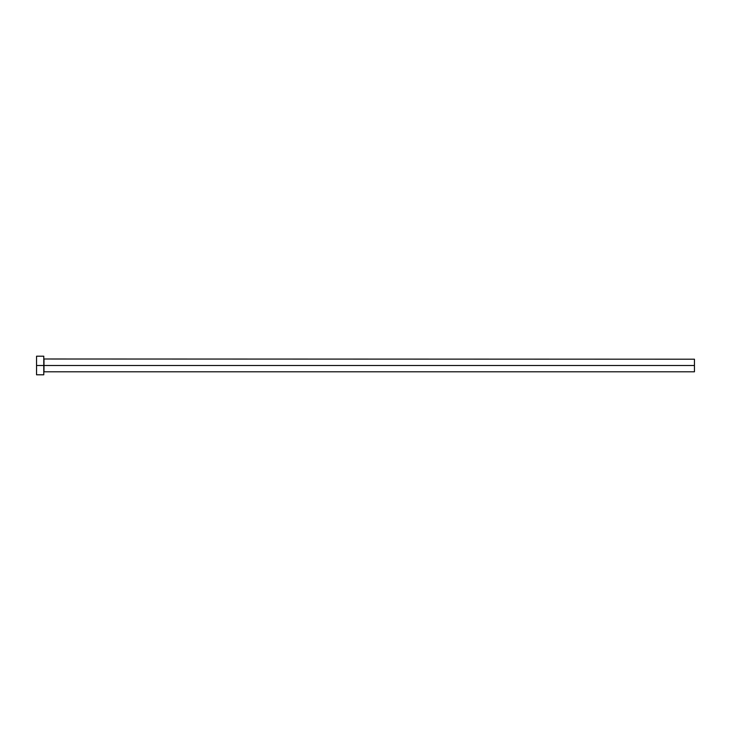 <?xml version="1.0" encoding="UTF-8"?>
<svg xmlns="http://www.w3.org/2000/svg" width="731" height="731" viewBox="0 0 731 731"><rect width="100%" height="100%" fill="white"/><g stroke="black" fill="none" stroke-linecap="round" stroke-linejoin="round"><path stroke-width="0.55" stroke-dasharray="3.65 2.74" d="M43.778 365.5L43.778 374.793L43.778 365.5L36.55 365.5L43.778 365.5L43.778 356.207L43.778 365.5M43.988 365.5L43.988 359.204L43.988 365.5L694.45 365.5L694.45 371.796L694.45 365.5L43.988 365.5L43.988 371.796L43.988 365.5M36.55 374.793L36.55 356.207L36.55 374.793M694.45 359.204L694.45 365.5L694.45 359.204"/><path stroke-width="1.1" d="M36.55 374.793L36.55 356.207L36.55 365.5L694.45 365.5L694.45 371.796L694.45 365.5L43.988 365.5L43.988 359.204L43.988 365.5L36.55 365.5L36.55 374.793L43.778 374.793L43.778 356.207L43.778 374.793M43.778 372.006L43.988 365.5L43.988 371.796L694.45 371.796M694.45 365.5L694.45 359.204L694.45 365.5M694.45 359.204L43.778 358.994M36.55 356.207L43.778 356.207"/></g></svg>
